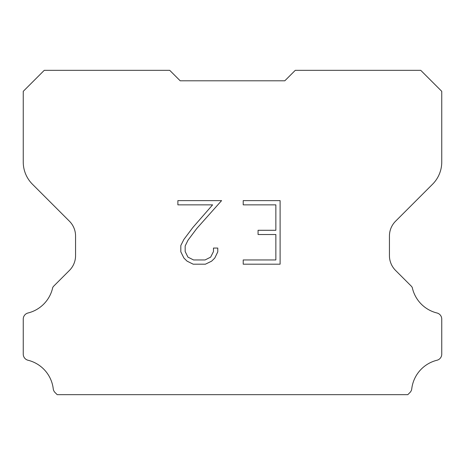 <?xml version="1.0" encoding="UTF-8"?>
<svg xmlns="http://www.w3.org/2000/svg" width="465" height="465" viewBox="0 0 465 465"><rect width="100%" height="100%" fill="white"/><g stroke="black" fill="none" stroke-linecap="round" stroke-linejoin="round"><path stroke-width="0.7" d="M275.861 259.952L275.861 234.523L258.069 234.523L258.069 230.285L275.861 230.285L275.861 204.856L243.212 204.856L243.212 200.618L280.104 200.618L280.104 264.19L243.212 264.19L243.212 259.952L275.861 259.952M217.777 248.066L217.777 251.879L214.76 258.087L211.616 261.167L205.402 264.19L193.196 264.19L187.029 261.121L183.884 258.023L180.821 251.815L180.821 245.526L183.884 239.44L192.865 227.484L212.604 204.856L177.88 204.856L177.88 200.618L221.59 200.618L196.84 228.42L188.023 240.167L185.169 245.968L185.169 251.548L187.941 257.139L193.568 259.952L205.077 259.952L210.662 257.133L213.476 251.548L213.476 248.066L217.777 248.066M180.188 80.794L169.725 70.331L44.251 70.331L23.25 91.332L23.25 162.035A31.388 31.388 0 0 0 32.445 184.227L69.436 221.218A20.925 20.925 0 0 1 75.562 236.011L75.562 255.628A20.925 20.925 0 0 1 69.436 270.421L53.824 286.033A6.132 6.132 0 0 0 52.725 287.521A33.48 33.48 0 0 1 28.022 312.992A6.278 6.278 0 0 0 23.25 319.089L23.25 354.156A6.278 6.278 0 0 0 28.022 360.247A33.48 33.48 0 0 1 53.242 388.816A6.278 6.278 0 0 0 55.207 392.675L57.201 394.669L407.799 394.669L409.793 392.675A6.278 6.278 0 0 0 411.757 388.816A33.48 33.48 0 0 1 436.978 360.247A6.278 6.278 0 0 0 441.75 354.156L441.75 319.089A6.278 6.278 0 0 0 436.978 312.992A33.48 33.48 0 0 1 412.275 287.521A6.132 6.132 0 0 0 411.176 286.033L395.564 270.421A20.925 20.925 0 0 1 389.438 255.628L389.438 236.011A20.925 20.925 0 0 1 395.564 221.218L432.555 184.227A31.388 31.388 0 0 0 441.75 162.035L441.75 91.332L420.749 70.331L295.275 70.331L284.812 80.794L180.188 80.794"/></g></svg>
